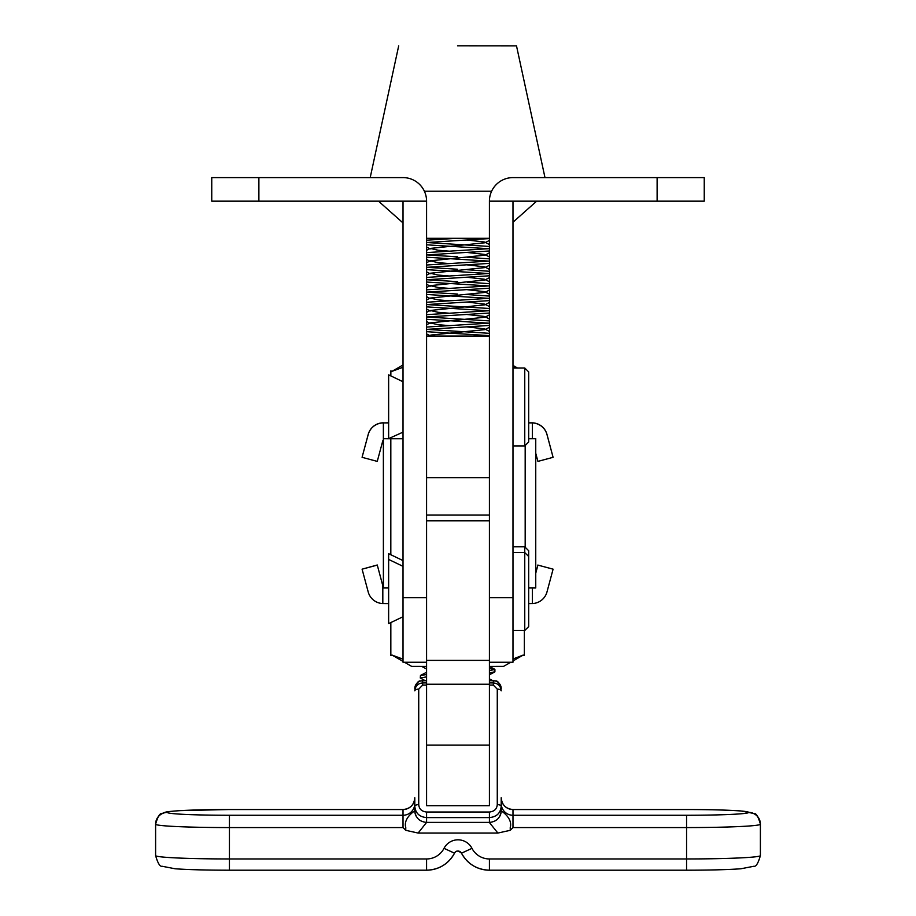 <?xml version="1.0" encoding="UTF-8"?>
<svg xmlns="http://www.w3.org/2000/svg" width="916" height="916" viewBox="0 0 916 916"><rect width="100%" height="100%" fill="white"/><g stroke="black" fill="none" stroke-linecap="round" stroke-linejoin="round"><path stroke-width="1.37" d="M607.629 201.165L638.658 201.165L607.629 201.165M512.983 201.165L512.983 662.222L489.419 662.222L489.419 201.165A23.564 23.564 0 0 1 512.983 177.601L704.244 177.601L704.244 201.165L489.419 201.165M657.115 177.601L657.115 201.165L704.244 201.165M339.401 201.165L277.342 201.165L339.401 201.165M403.017 597.713L403.017 662.222L426.581 662.222L426.581 201.165L403.017 201.165L403.017 597.713L426.581 597.713M403.017 201.165L211.756 201.165L258.885 201.165L258.885 177.601L403.017 177.601A23.564 23.564 0 0 1 426.581 201.165M258.885 177.601L211.756 177.601L211.756 201.165M501.201 797.905L501.201 806.332C500.571 813.122 496.644 816.889 489.419 817.61L426.581 817.61L426.581 822.408L418.131 833.056L405.731 830.308L403.017 827.572L229.435 827.572A73.83 3.366 180 0 1 155.606 824.205L155.606 855.59A73.83 3.366 0 0 0 229.435 858.956L229.435 815.263L403.017 815.263L403.017 809.538L229.435 809.538A62.048 2.828 0 0 0 167.388 812.378L167.388 812.435A62.048 2.828 0 0 0 229.435 815.263M405.731 830.308L405.765 827.583C402.903 817.839 415.498 810.465 414.799 810.843A11.782 11.37 0 0 0 416.654 816.98M499.346 816.98A11.782 11.37 0 0 0 501.201 810.843C500.491 810.477 513.086 817.782 510.235 827.583L510.269 830.308L497.869 833.056L489.682 822.866M501.201 803.492A11.782 11.771 -0 0 0 512.983 815.263L686.565 815.263A62.048 2.828 0 0 0 748.612 812.435L748.612 812.378A62.048 2.828 0 0 0 686.565 809.538L512.983 809.538L512.983 827.572L510.269 830.308M426.581 685.111L422.654 685.111L418.726 689.13L418.726 804.614C419.116 809.046 421.738 811.507 426.581 812.023L489.419 812.023C494.274 811.496 496.884 809.034 497.274 804.614A3.927 1.706 180 0 1 501.201 806.332L501.201 810.053M489.419 812.023L489.419 822.408L426.581 822.408C419.425 821.709 415.498 817.782 414.799 810.626L414.799 797.744C414.101 804.912 410.173 808.839 403.017 809.526L403.017 809.538A11.782 11.771 0 0 0 414.799 797.779L414.799 810.843M426.581 805.702L489.419 805.702L489.419 745.086L426.581 745.086L426.581 805.702M489.419 745.086L489.419 520.838L426.581 520.838L426.581 745.086M748.612 812.378A11.782 11.771 0 0 1 760.394 824.137L760.394 824.205A73.83 3.366 180 0 1 686.565 827.572L512.983 827.572M155.606 855.59C157.827 863.284 160.002 866.845 162.121 866.261L175.162 868.78C188.032 869.696 206.123 870.177 229.435 870.2L229.435 858.956L426.581 858.956A19.637 19.614 180 0 0 444.031 848.331A15.709 15.698 0 0 1 471.969 848.331A19.637 19.614 180 0 0 489.419 858.956L686.565 858.956A73.83 3.366 0 0 0 760.394 855.59L760.394 824.205A11.782 11.771 0 0 0 748.612 812.435M426.581 812.023L426.581 817.61C419.379 816.9 415.452 813.133 414.799 806.332A3.927 1.706 180 0 1 418.726 804.614M418.726 689.13A3.927 1.706 180 0 0 414.799 690.836C415.303 686.05 417.914 683.405 422.654 682.901L426.581 682.901M489.419 682.901L493.346 682.901C498.086 683.405 500.697 686.05 501.201 690.836A3.927 1.706 180 0 0 497.274 689.13L493.346 685.111L489.419 685.111M403.017 381.754L388.636 374.85L388.636 438.627L383.369 438.627L383.392 587.969L383.369 438.73M535.745 438.524L535.745 587.969L528.681 587.98M388.636 587.98L383.392 587.969M403.017 438.753L389.266 438.741M388.636 438.741L383.392 438.73M528.681 438.741L535.745 438.73M525.177 445.497L525.177 547.241M528.681 371.907L528.681 441.993L524.754 445.92L524.754 367.98L528.681 371.907M388.636 438.627L403.017 432.146M528.681 550.745L528.681 626.578L524.754 630.506L524.754 546.818L528.681 550.745M403.017 560.592L388.636 553.688L388.636 623.624L403.017 616.731M403.017 438.65L389.483 438.638M388.636 422.929L383.369 422.917L388.636 422.803M383.369 438.627L383.369 422.917M528.681 422.929L532.368 422.929A15.709 15.709 -0 0 1 546.989 434.562L553.092 457.324L537.921 461.389L535.745 453.283M553.092 457.324L546.989 434.459A15.709 15.709 180 0 0 532.368 422.826L528.681 422.814M383.369 422.814L382.819 422.826A15.709 15.709 180 0 0 368.198 434.459L362.095 457.221L368.198 434.562A15.709 15.709 -0 0 1 382.819 422.929M382.819 440.699L377.266 461.389L362.095 457.324M531.818 438.627L528.681 438.638M532.368 438.741L532.368 422.929M383.369 587.763L377.266 565L383.369 587.866M535.745 573.21L537.921 565.103L553.092 569.168L546.989 591.931A15.709 15.709 0 0 1 532.368 603.564L528.681 603.575M553.092 569.168L537.921 565.103M537.921 565L535.745 573.107M382.819 585.793L382.819 603.564L388.636 603.575M382.819 603.564A15.709 15.709 0 0 1 368.198 591.931L362.095 569.168L377.266 565.103M377.266 565L362.095 569.168M532.368 587.98L532.368 603.564M404.391 662.222L411.559 666.356L426.581 666.39M390.834 622.571L390.834 655.421L392.048 655.077L403.017 659.165M512.983 659.016L523.139 655.077L524.353 655.421L524.353 630.506M489.419 666.39L503.628 666.356L510.796 662.222M488.812 248.717L426.581 244.812M426.581 242.522L489.419 238.572M426.581 238.297L489.419 238.297M456.775 238.32L426.581 240.198M426.741 242.511L489.419 246.45M425.093 680.611L420.284 677.989L426.581 676.878M426.581 674.554L420.467 675.47L420.284 677.989M488.812 335.588L426.581 331.684M426.581 329.394L489.419 325.443M489.419 323.108L426.581 327.069M426.741 329.382L489.419 333.321M488.812 323.176L426.581 319.283M426.581 316.982L489.419 313.032M489.419 310.707L426.581 314.657M426.741 316.97L489.419 320.909M488.812 310.764L426.581 306.871M426.581 304.57L489.419 300.62M489.419 298.295L426.581 302.246M426.741 304.559L489.419 308.497M488.812 298.353L426.581 294.46M426.581 292.158L489.419 288.208M489.419 285.884L426.581 289.834M426.741 292.147L457.565 294.059M488.812 285.941L426.581 282.048M426.581 279.746L489.419 275.796M489.419 273.472L426.581 277.422M426.741 279.735L457.565 281.647M488.812 273.529L426.581 269.636M426.581 267.346L489.419 263.384M489.419 261.06L426.581 265.01M426.741 267.323L457.565 269.235M488.812 261.117L426.581 257.224M426.581 254.934L489.419 250.973M489.419 248.648L426.581 252.61M426.741 254.911L457.565 256.824M489.419 672.917L494.903 671.783L494.903 669.459L489.419 670.592M489.419 668.394L494.903 669.459M489.419 335.519L482.915 336.046M467.126 294.551L489.419 296.086M467.126 282.139L489.419 283.674M467.126 269.728L489.419 271.273M467.126 257.316L489.419 258.862M457.542 45.8L516.498 45.846L457.542 45.8M424.383 191.226L491.617 191.226M426.581 333.905L430.245 335.829L430.921 335.05L484.93 329.634L484.266 328.833L467.297 326.932M448.874 325.592L438.043 324.688L430.211 322.89L484.93 317.222L484.266 316.421L467.297 314.52M448.874 313.18L438.043 312.276L430.211 310.478L484.93 304.822L484.266 304.02L467.297 302.108M448.874 300.78L438.043 299.864L430.211 298.066L484.93 292.41L484.266 291.609L467.297 289.696M448.874 288.368L438.043 287.452L430.211 285.655L484.93 279.998L484.266 279.197L467.297 277.296M448.874 275.956L438.043 275.052L430.211 273.243L484.93 267.587L484.266 266.785L467.297 264.884M448.874 263.545L438.043 262.64L430.211 260.831L484.93 255.175L484.266 254.373L467.297 252.472M448.874 251.133L438.043 250.228L430.211 248.419L484.93 242.763L484.266 241.961L467.297 240.061M403.017 367.259L392.048 371.312L390.834 370.854L392.048 371.312L403.017 364.957M390.834 375.904L390.88 370.877M515.284 367.98L512.983 367.408M512.983 597.713L489.419 597.713M686.565 815.263L686.565 870.2L489.419 870.2A31.419 31.384 0 0 1 461.492 853.185A3.927 3.927 180 0 0 454.508 853.185A31.419 31.384 0 0 1 426.581 870.189L426.581 870.189C439.062 869.731 448.371 864.063 454.508 853.185L454.508 853.185C455.859 850.426 458.183 850.426 461.492 853.185L461.492 853.185C467.629 864.063 476.938 869.731 489.419 870.2L489.419 858.956M497.274 804.614L497.274 689.13M426.581 680.611L422.654 680.611L422.654 685.111M493.346 685.111L493.346 680.737L489.419 680.737M426.581 680.737L422.654 680.737A7.855 7.843 180 0 0 414.799 688.592M501.201 688.592A7.855 7.843 180 0 0 493.346 680.737L489.419 680.611M497.869 833.056L418.131 833.056M489.419 660.39L426.581 660.39M489.419 684.218L426.581 684.218M403.017 827.572L403.017 815.263A11.782 11.771 0 0 0 414.799 803.492M501.201 797.779A11.782 11.771 0 0 0 512.983 809.538L686.565 809.538C709.877 809.561 727.968 810.03 740.838 810.946L753.879 813.477C755.998 812.893 758.173 816.442 760.394 824.137M426.581 858.956L426.581 870.2L229.435 870.2M444.031 848.331L454.508 853.185M471.969 848.331L461.492 853.185M167.388 812.378A11.782 11.771 180 0 0 155.606 824.137C157.815 816.442 160.025 812.87 162.235 813.419C167.067 811.576 164.857 811.839 180.143 810.626L229.435 809.526L403.017 809.526M167.388 812.435A11.782 11.771 180 0 0 155.606 824.205M489.419 336.046L426.581 336.046L489.419 336.046M489.419 336.264L426.581 336.264M390.823 554.741L390.823 438.741M489.419 515.09L426.581 515.09M760.394 855.59C758.173 863.284 755.998 866.845 753.879 866.261L740.838 868.78C727.968 869.696 709.877 870.177 686.565 870.2M512.983 809.526C505.827 808.839 501.899 804.912 501.201 797.744M489.419 822.408C496.575 821.709 500.502 817.782 501.201 810.626M422.654 680.611C420.33 682.111 418.532 677.726 414.799 688.466M493.346 680.611C495.671 682.111 497.468 677.726 501.201 688.466M489.419 477.637L426.581 477.637M512.983 367.98L524.754 367.98M512.983 445.92L524.754 445.92M512.983 546.818L524.754 546.818M528.681 556.493L524.754 552.566L512.983 552.566M403.017 566.34L388.636 559.436M512.983 630.506L524.754 630.506M403.017 661.432L392.025 655.077M512.983 660.963L523.162 655.077M398.689 45.846L370.201 177.601M403.017 222.943L378.514 201.165M512.983 222.21L536.673 201.165M516.498 45.846L544.986 177.601M494.686 672L489.419 674.76M421.623 666.379L426.581 668.978M489.419 327.287L484.93 329.634M426.581 321.493L430.245 323.417M489.419 314.875L484.93 317.222M426.581 309.081L430.245 311.005M489.419 302.463L484.93 304.822M426.581 296.681L430.245 298.593M489.419 290.051L484.93 292.41M426.581 284.269L430.245 286.193M489.419 277.64L484.93 279.998M426.581 271.857L430.245 273.781M489.419 265.228L484.93 267.587M426.581 259.446L430.245 261.369M489.419 252.816L484.93 255.175M426.581 247.034L430.245 248.957M489.419 240.416L484.93 242.763M489.419 244.538L484.976 242.202M426.581 250.32L430.211 248.419M489.419 256.949L484.976 254.614M426.581 262.732L430.211 260.831M489.419 269.361L484.976 267.025M426.581 275.144L430.211 273.243M489.419 281.773L484.976 279.437M426.581 287.555L430.211 285.655M489.419 294.185L484.976 291.849M426.581 299.967L430.211 298.066M489.419 306.585L484.976 304.261M426.581 312.379L430.211 310.478M489.419 318.997L484.976 316.673M426.581 324.791L430.211 322.89M489.419 331.409L484.976 329.073M428.768 336.046L430.211 335.29M494.709 669.253L489.419 666.482M420.467 675.47L426.581 672.264M492.694 680.611L489.419 678.893M512.983 365.427L517.403 367.98"/></g></svg>
